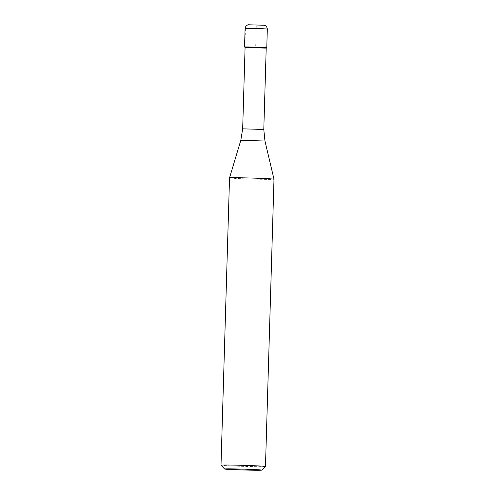 <?xml version="1.0" encoding="UTF-8"?>
<svg xmlns="http://www.w3.org/2000/svg" width="495" height="495" viewBox="0 0 495 495"><rect width="100%" height="100%" fill="white"/><g stroke="black" fill="none" stroke-linecap="round" stroke-linejoin="round"><path stroke-width="0.37" stroke-dasharray="2.48 1.86" d="M244.549 46.926L258.495 47.582L244.542 46.92M245.087 47.501L266.205 48.126M258.495 47.582L266.774 47.588M229.531 177.891A22.244 0.507 -178.3 0 0 257.431 179.209A22.244 0.507 -178.3 0 0 273.995 179.215M265.462 466.525A22.244 0.507 1.7 0 1 248.898 466.513A22.244 0.507 1.7 0 1 221.011 465.207M256.317 25.022L249.152 24.855A3.706 3.583 -83.4 0 0 245.458 28.475L244.914 47L255.661 47.254L256.317 25.022M245.093 28.401L267.325 29.057M254.43 24.806L258.211 25.245L254.43 24.806M263.792 129.467L242.668 128.836M240.811 140.295L264.961 141.013"/><path stroke-width="0.74" d="M266.205 48.126L266.774 47.588L267.325 29.057L263 28.729L245.093 28.401L244.542 46.92L262.449 47.254L266.774 47.582L258.495 47.582M266.199 48.126L245.087 47.501L244.549 46.926L266.774 47.588M263.792 129.467L264.961 141.013L273.995 179.209A22.244 0.507 -178.3 0 0 273.995 179.209A22.244 0.507 -178.3 0 0 246.102 177.897A22.244 0.507 -178.3 0 0 229.531 177.891L240.811 140.295L242.668 128.836L263.792 129.467L266.205 48.12M224.606 469.019L221.011 465.207A22.244 0.507 1.7 0 1 221.005 465.195A22.244 0.507 1.7 0 1 237.569 465.195A22.244 0.507 1.7 0 1 265.469 466.513A22.244 0.507 1.7 0 1 265.462 466.525L261.651 470.12A18.538 0.421 1.7 0 1 247.847 470.108A18.538 0.421 1.7 0 1 224.606 469.019A18.538 0.421 1.7 0 1 238.404 469.012A18.538 0.421 1.7 0 1 261.651 470.12M264.961 141.013L240.811 140.295M245.093 28.401C245.811 24.577 249.065 24.676 248.651 24.787L263.99 25.239C263.581 25.109 266.836 25.202 267.325 29.057M242.668 128.836L245.081 47.495M265.469 466.513L273.995 179.215M221.005 465.195L229.531 177.891"/></g></svg>
